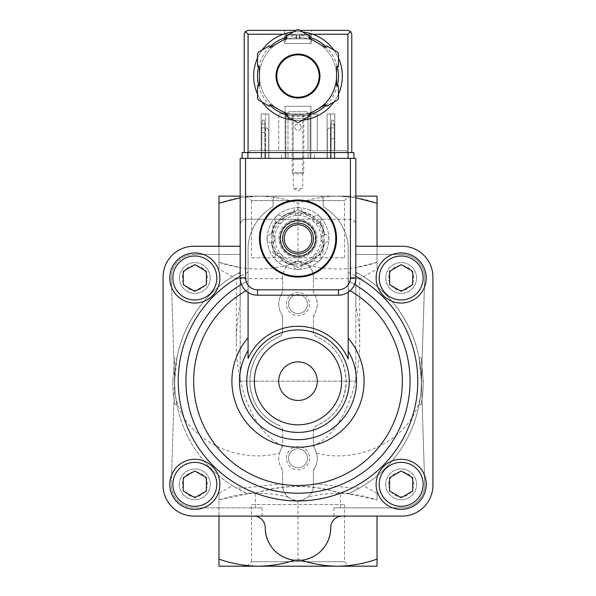 <?xml version="1.0" encoding="UTF-8"?>
<svg xmlns="http://www.w3.org/2000/svg" width="596" height="596" viewBox="0 0 596 596"><rect width="100%" height="100%" fill="white"/><g stroke="black" fill="none" stroke-linecap="round" stroke-linejoin="round"><path stroke-width="0.45" stroke-dasharray="2.98 2.23" d="M272.946 238.534A25.054 25.054 0 0 1 285.469 216.832L272.946 224.066L272.946 253.002L285.469 260.236A25.054 25.054 0 0 1 272.946 238.534M285.469 216.832A25.054 25.054 0 0 1 310.531 216.832L298 209.598L285.469 216.832M323.054 238.534L323.054 224.066L310.531 216.832A25.054 25.054 0 0 1 310.531 260.236A25.054 25.054 0 0 1 285.469 260.236L298 267.47L310.531 260.236L323.054 253.002L323.054 238.534M282.579 238.534A15.421 15.421 0 0 1 305.711 225.184A15.421 15.421 0 0 1 305.711 251.892A15.421 15.421 0 0 1 282.579 238.534A15.421 15.421 0 0 1 305.711 225.184A15.421 15.421 0 0 1 305.711 251.892A15.421 15.421 0 0 1 282.579 238.534A15.421 15.421 0 0 1 305.711 225.184A15.421 15.421 0 0 1 305.711 251.892A15.421 15.421 0 0 1 282.579 238.534M259.454 238.534A38.546 38.546 0 0 1 317.273 205.151A38.546 38.546 0 0 1 317.273 271.918A38.546 38.546 0 0 1 259.454 238.534M260.221 238.534A37.779 37.779 0 0 1 316.886 205.821A37.779 37.779 0 0 1 316.886 271.255A37.779 37.779 0 0 1 260.221 238.534M274.875 238.534A23.125 23.125 0 0 1 309.562 218.508A23.125 23.125 0 0 1 309.562 258.56A23.125 23.125 0 0 1 274.875 238.534M280.656 238.534A17.344 17.344 0 0 1 306.672 223.515A17.344 17.344 0 0 1 306.672 253.561A17.344 17.344 0 0 1 280.656 238.534A17.344 17.344 0 0 1 306.672 223.515A17.344 17.344 0 0 1 306.672 253.561A17.344 17.344 0 0 1 280.656 238.534M272.946 253.002L298 267.47L323.054 253.002L323.054 224.066L298 209.598L272.946 224.066L272.946 253.002M337.515 566.2C350.977 566.006 364.149 563.66 377.022 559.145L377.022 566.2L218.978 566.2L218.978 559.145C231.881 563.652 245.045 565.999 258.485 566.2L348.965 566.2L258.485 566.2C271.955 566.006 285.126 563.66 298 559.145C310.903 563.652 324.075 565.999 337.515 566.2M313.489 445.778L316.58 453.124C317.996 458.488 317.236 463.621 314.308 468.538A19.273 19.273 0 0 0 314.308 447.991A5.781 5.781 0 0 1 313.421 444.907L313.421 430.796C313.578 428.3 314.748 426.535 316.93 425.477A48.187 48.187 0 0 0 316.93 336.852C314.748 335.801 313.578 334.028 313.421 331.532L313.421 317.422L314.308 314.338A19.273 19.273 0 0 0 314.308 293.798C318.242 300.66 318.242 307.514 314.308 314.338A5.781 5.781 0 0 0 313.421 317.422L313.421 331.532A5.781 5.781 0 0 0 316.93 336.852C335.25 345.211 345.002 359.977 346.187 381.157C344.995 402.36 335.243 417.133 316.93 425.477A5.781 5.781 0 0 0 313.421 430.796L313.489 445.778C340.07 434.469 360.036 389.784 359.679 342.372C359.664 329.588 358.375 317.191 355.827 305.197L355.827 278.704L359.679 278.704L313.421 278.704L313.421 290.714A5.781 5.781 0 0 0 314.308 293.798L313.421 290.714L313.421 277.08A15.421 15.421 0 0 0 298 261.666A15.421 15.421 0 0 0 282.579 277.08L282.579 290.714L282.579 278.704L236.321 278.704L240.173 278.704L240.173 274.1L240.173 305.197L240.173 278.704M314.308 468.538A5.781 5.781 0 0 0 313.421 471.615L314.308 468.538M313.421 471.615L313.421 485.248L313.421 471.615M298 500.67L303.163 499.776L307.722 497.213C311.715 493.51 313.608 489.525 313.421 485.248A15.421 15.421 0 0 1 298 500.67A15.421 15.421 0 0 1 282.579 485.248L282.579 471.615A5.781 5.781 0 0 0 281.692 468.538L282.579 471.615L282.579 485.248C282.385 489.51 284.285 493.503 288.278 497.213L292.837 499.776L298 500.67L298 559.145M355.827 278.704L355.827 274.1L357.548 273.132C398.657 295.363 424.412 342.26 421.119 388.875A123.357 123.357 0 0 1 360.841 487.319L348.332 493.786L377.022 500.022C377.022 491.119 377.022 491.119 377.022 500.022C377.022 491.119 377.022 491.119 377.022 500.022C354.151 492.162 331.056 491.223 307.722 497.213M377.022 516.084L377.022 559.145M421.089 404.528A125.287 125.287 0 0 0 423.287 381.164L421.089 357.801L423.287 381.164A125.287 125.287 0 0 1 421.089 404.528L419.122 404.528A123.357 123.357 0 0 0 421.357 381.164L419.122 357.801L421.357 381.164A123.357 123.357 0 0 1 419.122 404.528L421.089 404.528M288.278 497.213C265.049 491.223 241.954 492.154 218.978 500.022C218.978 491.119 218.978 491.119 218.978 500.022C218.978 491.119 218.978 491.119 218.978 500.022L218.978 516.084M279.42 453.124L281.692 447.991A19.273 19.273 0 0 0 281.692 468.538C278.764 463.621 278.004 458.488 279.42 453.124C231.263 465.998 176.103 432.778 174.881 388.875C171.588 342.26 197.343 295.363 238.452 273.132L240.173 272.201A123.357 123.357 0 0 0 246.431 493.227L254.902 493.227L246.431 493.227L247.668 493.786L218.978 500.022L218.978 559.145M176.878 357.801L174.643 381.164L172.713 381.164L174.911 357.801L172.713 381.164A125.287 125.287 0 0 0 174.911 404.528A125.287 125.287 0 0 1 172.713 381.164L174.643 381.164L172.713 381.164L174.643 381.164L176.878 357.801L174.911 357.801M281.692 447.991A5.781 5.781 0 0 0 282.579 444.907L282.579 430.796L282.579 444.907L281.692 447.991M282.579 430.796A5.781 5.781 0 0 0 279.07 425.477C281.252 426.535 282.422 428.308 282.579 430.796M279.07 336.852C260.757 345.196 251.005 359.977 249.813 381.179C250.998 402.352 260.75 417.118 279.07 425.477A48.187 48.187 0 0 1 279.07 336.852A5.781 5.781 0 0 0 282.579 331.532L282.579 317.422L282.579 331.532C282.422 334.028 281.252 335.801 279.07 336.852M282.579 317.422A5.781 5.781 0 0 0 281.692 314.338L282.579 317.422M281.692 293.798C277.758 300.622 277.758 307.469 281.692 314.338A19.273 19.273 0 0 1 281.692 293.798A5.781 5.781 0 0 0 282.579 290.714L281.692 293.798M286.438 458.264A11.562 11.562 0 0 1 303.781 448.244A11.562 11.562 0 0 1 303.781 468.277A11.562 11.562 0 0 1 286.438 458.264M286.438 304.064A11.562 11.562 0 0 1 303.781 294.051A11.562 11.562 0 0 1 303.781 314.085A11.562 11.562 0 0 1 286.438 304.064M240.173 196.129L258.485 196.129C271.955 196.322 285.126 198.677 298 203.191C310.903 198.684 324.075 196.33 337.515 196.129L218.978 196.129L218.978 203.191C231.881 198.684 245.045 196.33 258.485 196.129L355.827 196.129M247.035 196.129L348.965 196.129L247.035 196.129L251.519 200.614L344.481 200.614L251.519 200.614L251.519 257.807L344.481 257.807L251.519 257.807M377.022 196.129L337.515 196.129C350.977 196.322 364.149 198.677 377.022 203.191L377.022 196.129M282.579 278.704L282.579 277.08C282.392 272.804 284.285 268.818 288.278 265.116L292.837 262.553L298 261.666L303.163 262.553L307.722 265.116C331.056 271.106 354.151 270.174 377.022 262.307L377.022 203.191M298 261.666L298 203.191C285.097 198.684 271.925 196.33 258.485 196.129L240.173 197.738M313.421 278.704L313.421 277.08C313.615 272.819 311.715 268.826 307.722 265.116M355.827 305.197L355.827 274.1M316.58 453.124C364.737 465.998 419.897 432.778 421.119 388.875M377.022 493.242L363.456 485.725L360.841 487.319C356.162 489.674 333.052 485.271 313.421 483.952M423.287 381.164L421.357 381.164L423.287 381.164M421.089 357.801L419.122 357.801M301.405 560.24C319.449 556.813 329.23 545.951 330.765 527.654C331.465 520.643 335.317 516.784 342.327 516.084L402.084 516.084A30.836 30.836 0 0 0 432.92 485.248L432.92 277.08A30.836 30.836 0 0 0 402.084 246.245L355.827 246.245L355.827 225.042C355.477 221.541 353.547 219.611 350.038 219.261L245.962 219.261C242.453 219.611 240.523 221.541 240.173 225.042L240.173 246.245L193.916 246.245A30.836 30.836 0 0 0 163.081 277.08L163.081 485.248A30.836 30.836 0 0 0 193.916 516.084L253.672 516.084C260.683 516.784 264.535 520.643 265.235 527.654C266.77 545.951 276.551 556.813 294.595 560.24M333.864 516.084L333.864 507.874L401.577 507.874A23.132 23.132 0 0 0 424.702 484.012L421.432 381.164L424.702 278.317A23.132 23.132 0 0 0 401.577 254.455L355.827 254.455L355.827 246.245M333.864 507.874L401.577 507.874A23.132 23.132 0 0 0 424.702 484.012L421.432 381.164L424.702 278.317A23.132 23.132 0 0 0 401.577 254.455L355.827 254.455L355.827 381.164L355.827 267.544L377.022 262.307C377.022 271.21 377.022 271.21 377.022 262.307C377.022 271.21 377.022 271.21 377.022 262.307L377.022 246.245M194.423 254.455A23.132 23.132 0 0 0 171.298 278.317L174.568 381.164L171.298 484.012A23.132 23.132 0 0 0 194.423 507.874L262.136 507.874L194.423 507.874A23.132 23.132 0 0 1 171.298 484.012L174.568 381.164L171.298 278.317A23.132 23.132 0 0 1 194.423 254.455L240.173 254.455L194.423 254.455M340.54 507.874L340.54 493.287L349.569 493.227L348.332 493.786M341.098 493.227L349.569 493.227A123.357 123.357 0 0 0 355.827 272.201L357.548 273.132M341.098 493.302C312.326 484.041 283.599 484.041 254.902 493.302L255.46 493.287L255.46 507.874M340.54 493.287C312.259 484.257 283.905 484.257 255.46 493.287M262.136 507.874L262.136 516.084M282.579 483.952C263.007 485.271 239.778 489.674 235.159 487.319L247.668 493.786M218.978 493.242L232.544 485.725L235.159 487.319A123.357 123.357 0 0 1 174.881 388.875M176.878 404.528L174.911 404.528L176.878 404.528A123.357 123.357 0 0 1 174.643 381.164A123.357 123.357 0 0 0 176.878 404.528M238.452 273.132L240.173 274.1M282.511 445.778C255.93 434.469 235.964 389.784 236.321 342.372C236.336 329.588 237.625 317.191 240.173 305.197M288.278 265.116C265.049 271.113 241.954 270.174 218.978 262.307L218.978 203.191M240.173 246.245L240.173 381.164L240.173 267.544L218.978 262.307C218.978 271.21 218.978 271.21 218.978 262.307C218.978 271.21 218.978 271.21 218.978 262.307L218.978 246.245M355.827 197.745L337.515 196.129C324.045 196.322 310.874 198.677 298 203.191L298 219.261L350.038 219.261A5.781 5.781 0 0 1 355.827 225.042L355.827 267.544M342.327 516.084L253.672 516.084M210.246 484.339A15.421 15.421 0 0 0 194.825 468.918A15.421 15.421 0 0 0 179.411 484.339A15.421 15.421 0 0 0 194.825 499.753A15.421 15.421 0 0 0 210.246 484.339M210.246 277.997A15.421 15.421 0 0 0 194.825 262.575A15.421 15.421 0 0 0 179.411 277.997A15.421 15.421 0 0 0 194.825 293.411A15.421 15.421 0 0 0 210.246 277.997M416.589 277.997A15.421 15.421 0 0 0 401.175 262.575A15.421 15.421 0 0 0 385.754 277.997A15.421 15.421 0 0 0 401.175 293.411A15.421 15.421 0 0 0 416.589 277.997M416.589 484.339A15.421 15.421 0 0 0 401.175 468.918A15.421 15.421 0 0 0 385.754 484.339A15.421 15.421 0 0 0 401.175 499.753A15.421 15.421 0 0 0 416.589 484.339M240.173 381.164L355.827 381.164L240.173 381.164M240.173 267.544L240.173 225.042A5.781 5.781 0 0 1 245.962 219.261L298 219.261M245.91 290.744A104.352 104.352 0 0 1 248.078 289.529L248.078 358.39M348.191 358.986L348.191 289.678A104.352 104.352 0 0 1 350.09 290.744M348.191 289.678L348.191 280.969A112.063 112.063 0 0 1 354.538 284.411M241.462 284.411A112.063 112.063 0 0 1 248.078 280.835L248.078 289.529M248.078 272.29L248.078 280.835A112.063 112.063 0 0 0 210.626 451.336A112.063 112.063 0 0 0 385.187 451.567A112.063 112.063 0 0 0 348.191 280.969L348.191 246.699A50.034 50.034 0 0 0 324.12 207.259A1.93 1.93 0 0 1 323.188 205.613L323.188 199.988A3.852 3.852 0 0 0 319.337 196.129L276.931 196.129A3.852 3.852 0 0 0 273.08 199.988L273.08 205.613A1.93 1.93 0 0 1 272.149 207.259A50.034 50.034 0 0 0 248.078 246.699L248.078 272.29A119.774 119.774 0 0 0 240.173 276.276M169.771 484.339A25.054 25.054 0 0 1 207.356 462.638A25.054 25.054 0 0 1 207.356 506.034A25.054 25.054 0 0 1 169.771 484.339M169.771 277.997A25.054 25.054 0 0 1 207.356 256.295A25.054 25.054 0 0 1 207.356 299.691A25.054 25.054 0 0 1 169.771 277.997M376.113 277.997A25.054 25.054 0 0 1 413.698 256.295A25.054 25.054 0 0 1 413.698 299.691A25.054 25.054 0 0 1 376.113 277.997M376.113 484.339A25.054 25.054 0 0 1 413.698 462.638A25.054 25.054 0 0 1 413.698 506.034A25.054 25.054 0 0 1 376.113 484.339M348.191 292.226L348.191 246.699A50.034 50.034 0 0 0 324.12 207.259A1.93 1.93 0 0 1 323.188 205.613L323.188 199.988A3.852 3.852 0 0 0 319.337 196.129L276.931 196.129A3.852 3.852 0 0 0 273.08 199.988L273.08 205.613A1.93 1.93 0 0 1 272.149 207.259A50.034 50.034 0 0 0 248.078 246.699L248.078 292.405M298 361.891A19.273 19.273 0 0 0 281.305 390.805A19.273 19.273 0 0 0 314.695 390.805A19.273 19.273 0 0 0 298 361.891M251.519 504.521L344.481 504.521L251.519 504.521L251.519 561.723L344.481 561.723L251.519 561.723L247.035 566.2M288.524 304.064A9.476 9.476 0 0 1 302.738 295.862A9.476 9.476 0 0 1 302.738 312.274A9.476 9.476 0 0 1 288.524 304.064A9.476 9.476 0 0 1 302.738 295.862A9.476 9.476 0 0 1 302.738 312.274A9.476 9.476 0 0 1 288.524 304.064M288.524 458.264A9.476 9.476 0 0 1 302.738 450.055A9.476 9.476 0 0 1 302.738 466.474A9.476 9.476 0 0 1 288.524 458.264A9.476 9.476 0 0 1 302.738 450.055A9.476 9.476 0 0 1 302.738 466.474A9.476 9.476 0 0 1 288.524 458.264M385.754 484.339A15.421 15.421 0 0 1 408.878 470.982A15.421 15.421 0 0 1 408.878 497.69A15.421 15.421 0 0 1 385.754 484.339M388.711 484.339A12.464 12.464 0 0 1 407.403 473.544A12.464 12.464 0 0 1 407.403 495.134A12.464 12.464 0 0 1 388.711 484.339M385.754 277.997A15.421 15.421 0 0 1 408.878 264.639A15.421 15.421 0 0 1 408.878 291.347A15.421 15.421 0 0 1 385.754 277.997M388.711 277.997A12.464 12.464 0 0 1 407.403 267.202A12.464 12.464 0 0 1 407.403 288.784A12.464 12.464 0 0 1 388.711 277.997M179.411 277.997A15.421 15.421 0 0 1 202.536 264.639A15.421 15.421 0 0 1 202.536 291.347A15.421 15.421 0 0 1 179.411 277.997M182.369 277.997A12.464 12.464 0 0 1 201.061 267.202A12.464 12.464 0 0 1 201.061 288.784A12.464 12.464 0 0 1 182.369 277.997M179.411 484.339A15.421 15.421 0 0 1 202.536 470.982A15.421 15.421 0 0 1 202.536 497.69A15.421 15.421 0 0 1 179.411 484.339M182.369 484.339A12.464 12.464 0 0 1 201.061 473.544A12.464 12.464 0 0 1 201.061 495.134A12.464 12.464 0 0 1 182.369 484.339M389.605 491.015L401.175 497.69L412.737 491.015L412.737 477.664L401.175 470.982L389.605 477.664L389.605 491.015M183.263 491.015L194.825 497.69L206.395 491.015L206.395 477.664L194.825 470.982L183.263 477.664L183.263 491.015M183.263 284.672L194.825 291.347L206.395 284.672L206.395 271.314L194.825 264.639L183.263 271.314L183.263 284.672M389.605 284.672L401.175 291.347L412.737 284.672L412.737 271.314L401.175 264.639L389.605 271.314L389.605 284.672M285.856 115.564L289.09 111.705L285.856 115.564L285.856 158.35L310.144 158.35L310.144 115.564L306.91 111.705L310.144 115.564L285.856 115.564L310.144 115.564L310.144 158.35L285.856 158.35L285.856 115.564M306.91 111.705L289.09 111.705L306.91 111.705M301.196 127.127A3.196 3.196 0 0 0 296.398 124.355A3.196 3.196 0 0 0 296.398 129.898A3.196 3.196 0 0 0 301.196 127.127A3.196 3.196 0 0 0 296.398 124.355A3.196 3.196 0 0 0 296.398 129.898A3.196 3.196 0 0 0 301.196 127.127M264.848 127.864L264.848 124.005L261.763 124.005L261.763 127.864L264.848 127.864L261.763 127.864L261.763 158.35L268.699 158.35L261.763 158.35L261.763 127.864L264.848 127.864L264.848 124.005L261.763 124.005L261.763 127.864L266.777 127.864L264.848 127.864L266.777 127.864L264.848 127.864L264.848 158.35L268.699 158.35L264.848 158.35L264.848 127.864M262.441 120.154L261.763 124.005L262.441 120.154L264.17 120.154L264.848 124.005L264.17 120.154L262.441 120.154M334.237 124.005L331.152 124.005L331.152 127.864L329.223 127.864L334.237 127.864L334.237 124.005L331.152 124.005L331.152 158.35L327.301 158.35L334.237 158.35L327.301 158.35L331.152 158.35L331.152 127.864L331.152 158.35L331.152 127.864L334.237 127.864L333.559 120.154L334.237 124.005M334.237 127.864L331.152 127.864L334.237 127.864L334.237 158.35L334.237 127.864M331.83 120.154L331.152 124.005L331.83 120.154L333.559 120.154L331.83 120.154M266.777 127.864L268.699 129.786L268.699 158.35L268.699 129.786L266.777 127.864L268.699 129.786L268.699 158.35L268.699 129.786L266.777 127.864M329.223 127.864L327.301 129.786L327.301 158.35L327.301 129.786L329.223 127.864L327.301 129.786L327.301 158.35L327.301 129.786L329.223 127.864M298 207.699A30.836 30.836 0 0 1 324.708 253.956A30.836 30.836 0 0 1 271.292 253.956A30.836 30.836 0 0 1 298 207.699A30.836 30.836 0 0 1 324.708 253.956A30.836 30.836 0 0 1 271.292 253.956A30.836 30.836 0 0 1 298 207.699M350.426 158.35L245.574 158.35M240.173 158.35L240.173 277.855A17.344 17.344 0 0 0 257.524 295.199L338.476 295.199A17.344 17.344 0 0 0 355.827 277.855L355.827 158.35L240.173 158.35M319.717 222.524A26.984 26.984 0 0 1 324.678 234.496A4.045 4.045 0 0 0 320.939 238.735A4.045 4.045 0 0 0 325.088 242.579A4.045 4.045 0 0 0 329.029 238.534A4.045 4.045 0 0 0 324.678 234.496A26.984 26.984 0 0 0 319.717 222.524A4.045 4.045 0 0 0 319.94 216.594A4.045 4.045 0 0 0 314.01 216.817A4.045 4.045 0 0 0 315.671 223.247A4.045 4.045 0 0 0 321.125 219.455A4.045 4.045 0 0 0 314.01 216.817A26.984 26.984 0 0 0 302.038 211.856A26.984 26.984 0 0 1 314.01 216.817A4.045 4.045 0 0 0 314.219 222.315A4.045 4.045 0 0 0 319.717 222.524M324.678 242.572A26.984 26.984 0 0 1 319.717 254.544A4.045 4.045 0 0 0 313.481 255.766A4.045 4.045 0 0 0 316.133 261.547A4.045 4.045 0 0 0 319.717 254.544A26.984 26.984 0 0 0 324.678 242.572A4.045 4.045 0 0 0 329.029 238.534A4.045 4.045 0 0 0 324.678 234.496A4.045 4.045 0 0 0 320.939 238.534A4.045 4.045 0 0 0 324.678 242.572M314.01 260.258A26.984 26.984 0 0 1 302.038 265.213A4.045 4.045 0 0 0 295.802 262.121A4.045 4.045 0 0 0 296.063 269.072A4.045 4.045 0 0 0 302.038 265.213A26.984 26.984 0 0 0 314.01 260.258A4.045 4.045 0 0 0 319.94 260.474A4.045 4.045 0 0 0 319.717 254.544A4.045 4.045 0 0 0 314.219 254.753A4.045 4.045 0 0 0 314.01 260.258M293.962 265.213A26.984 26.984 0 0 1 281.99 260.258A26.984 26.984 0 0 0 293.962 265.213A4.045 4.045 0 0 0 298 269.563A4.045 4.045 0 0 0 302.038 265.213A4.045 4.045 0 0 0 298 261.473A4.045 4.045 0 0 0 293.962 265.213M276.283 254.544A26.984 26.984 0 0 1 271.322 242.572A26.984 26.984 0 0 0 276.283 254.544A4.045 4.045 0 0 0 276.06 260.474A4.045 4.045 0 0 0 281.99 260.258A4.045 4.045 0 0 0 281.781 254.753A4.045 4.045 0 0 0 276.283 254.544A4.045 4.045 0 0 0 277.229 261.294A4.045 4.045 0 0 0 282.966 257.614A4.045 4.045 0 0 0 276.283 254.544M271.322 234.496A26.984 26.984 0 0 1 276.283 222.524A26.984 26.984 0 0 0 271.322 234.496A4.045 4.045 0 0 0 266.971 238.534A4.045 4.045 0 0 0 271.322 242.572A4.045 4.045 0 0 0 275.061 238.534A4.045 4.045 0 0 0 271.322 234.496A4.045 4.045 0 0 0 266.971 238.333A4.045 4.045 0 0 0 270.912 242.579A4.045 4.045 0 0 0 275.061 238.534A4.045 4.045 0 0 0 271.322 234.496M281.99 216.817A26.984 26.984 0 0 1 293.962 211.856A26.984 26.984 0 0 0 281.99 216.817A4.045 4.045 0 0 0 276.06 216.594A4.045 4.045 0 0 0 276.283 222.524A4.045 4.045 0 0 0 281.781 222.315A4.045 4.045 0 0 0 281.99 216.817A4.045 4.045 0 0 0 275.516 217.257A4.045 4.045 0 0 0 277.773 223.336A4.045 4.045 0 0 0 281.99 216.817M303.781 158.35L292.219 158.35L303.781 158.35L302.738 159.393L293.262 159.393L302.738 159.393L302.738 188.418L293.262 188.418L302.738 188.418L298 191.16L293.262 188.418L293.262 159.393L292.219 158.35M302.038 211.856A4.045 4.045 0 0 0 297.851 207.505A4.045 4.045 0 0 0 293.962 211.856A4.045 4.045 0 0 0 298 215.596A4.045 4.045 0 0 0 302.038 211.856M298 223.038A15.496 15.496 0 0 1 311.417 246.282A15.496 15.496 0 0 1 284.583 246.282A15.496 15.496 0 0 1 298 223.038A15.496 15.496 0 0 1 311.417 246.282A15.496 15.496 0 0 1 284.583 246.282A15.496 15.496 0 0 1 298 223.038M298 220.513A18.022 18.022 0 0 1 313.608 247.549A18.022 18.022 0 0 1 282.392 247.549A18.022 18.022 0 0 1 298 220.513A18.022 18.022 0 0 1 313.608 247.549A18.022 18.022 0 0 1 282.392 247.549A18.022 18.022 0 0 1 298 220.513M298 219.552A18.983 18.983 0 0 1 314.442 248.025A18.983 18.983 0 0 1 281.558 248.025A18.983 18.983 0 0 1 298 219.552A18.983 18.983 0 0 1 314.442 248.025A18.983 18.983 0 0 1 281.558 248.025A18.983 18.983 0 0 1 298 219.552M298 220.803A17.731 17.731 0 0 1 313.354 247.4A17.731 17.731 0 0 1 282.646 247.4A17.731 17.731 0 0 1 298 220.803A17.731 17.731 0 0 1 313.354 247.4A17.731 17.731 0 0 1 282.646 247.4A17.731 17.731 0 0 1 298 220.803M302.045 211.55A4.045 4.045 0 0 0 295.974 208.041A4.045 4.045 0 0 0 295.974 215.059A4.045 4.045 0 0 0 302.045 211.55M261.763 138.771L261.763 132.372L261.763 138.771L264.848 138.771L264.848 132.372L264.848 138.771M334.237 132.372L334.237 138.771L334.237 132.372L331.152 132.372L331.152 138.771L331.152 132.372M338.476 57.968A44.328 44.328 0 0 0 333.894 50.042A44.328 44.328 0 0 1 338.476 57.968A44.328 44.328 0 0 0 333.894 50.042M283.309 34.225L312.691 34.225A44.328 44.328 0 0 0 254.79 85.951A44.328 44.328 0 0 0 342.327 76.05M307.64 119.319C308.214 120.474 287.786 120.474 288.36 119.319C287.779 120.474 308.207 120.474 307.64 119.319L307.64 118.455L288.36 118.455L307.64 118.455M296.458 35L285.372 35L296.458 35L296.458 38.852L299.542 38.852L296.458 38.852L296.458 35M285.372 35L296.07 35L285.372 35L285.275 38.852L296.458 38.852L285.372 38.852L285.372 35M299.542 35L310.628 35L299.542 35L299.542 38.852L299.542 35M310.725 38.852L310.628 35L299.93 35L310.628 35L310.725 43.478L285.275 43.478L310.725 43.478M285.089 150.646L310.911 150.646L285.089 150.646L285.089 106.311L285.089 150.646M327.107 150.646L334.818 150.646L327.107 150.646L330.571 150.646L327.107 150.646L327.107 114.022L327.107 150.646L327.107 114.022L330.571 114.022L330.571 150.646L330.571 114.022L327.107 114.022L327.107 150.646M346.187 150.646L249.813 150.646L346.187 150.646L346.187 152.569L249.813 152.569L346.187 152.569L346.187 150.646M287.98 150.646L308.02 150.646L287.98 150.646L287.98 114.022L287.98 150.646M261.182 150.646L268.893 150.646L261.182 150.646L261.182 114.022L261.182 150.646M265.429 150.646L268.893 150.646L265.429 150.646L265.429 114.022L265.429 150.646M278.727 150.646L317.273 150.646L278.727 150.646L278.727 114.022L278.727 150.646M258.366 52.195A46.257 46.257 0 0 0 257.524 53.655L257.524 66.417L259.454 66.417L259.454 76.05A38.546 38.546 0 0 0 317.273 109.433A38.546 38.546 0 0 0 317.273 42.666L308.929 37.846L309.89 36.177L298.842 29.8A46.257 46.257 0 0 0 297.158 29.8L286.11 36.177L287.071 37.846L270.383 47.486L269.414 45.818L258.366 52.195M338.476 53.655A46.257 46.257 0 0 0 337.634 52.195L326.586 45.818L325.617 47.486L317.273 42.666A38.546 38.546 0 0 0 259.454 76.05L259.454 85.69L257.524 85.69L257.524 98.444A46.257 46.257 0 0 0 258.366 99.904L269.414 106.289L270.383 104.62L278.727 109.433L287.071 114.253L286.11 115.922L297.158 122.299A46.257 46.257 0 0 0 298.842 122.299L309.89 115.922L308.929 114.253L317.273 109.433L325.617 104.62L326.586 106.289L337.634 99.904A46.257 46.257 0 0 0 338.476 98.444L338.476 85.69L336.546 85.69L336.546 66.417L338.476 66.417L338.476 53.655M311.492 30.374L284.508 30.374L311.492 30.374L311.492 43.478L284.508 43.478L311.492 43.478M244.226 152.569L244.226 34.225L245.351 31.499L248.078 30.374L347.922 30.374L350.649 31.499L351.774 34.225L351.774 152.569L244.226 152.569L351.774 152.569M296.167 30.374L299.833 30.374M245.351 31.499L248.078 34.225L347.922 34.225L350.649 31.499M302.582 31.96A44.328 44.328 0 0 0 293.418 31.96A44.328 44.328 0 0 1 302.582 31.96M262.106 50.042A44.328 44.328 0 0 0 257.524 57.968A44.328 44.328 0 0 1 262.106 50.042M257.524 94.131A44.328 44.328 0 0 0 262.106 102.065A44.328 44.328 0 0 1 257.524 94.131M293.418 120.146A44.328 44.328 0 0 0 302.582 120.146A44.328 44.328 0 0 1 293.418 120.146M333.894 102.065A44.328 44.328 0 0 0 338.476 94.131A44.328 44.328 0 0 1 333.894 102.065M336.546 76.05A38.546 38.546 0 0 0 291.302 38.084A38.546 38.546 0 0 0 261.778 89.236A38.546 38.546 0 0 0 317.273 109.433M319.203 76.05A21.203 21.203 0 0 0 287.399 57.693A21.203 21.203 0 0 0 287.399 94.414A21.203 21.203 0 0 0 319.203 76.05M247.884 158.35L353.897 158.35L353.897 152.569L242.103 152.569L242.103 158.35L247.884 158.35L247.884 152.569M298 158.35L314.383 158.35L298 158.35M298 152.569L314.383 152.569L298 152.569M310.911 158.35L285.089 158.35L310.911 158.35L310.911 152.569L285.089 152.569L310.911 152.569L310.911 158.35M268.893 158.35L261.182 158.35L268.893 158.35L265.429 158.35L268.893 158.35L268.893 152.569L261.182 152.569L268.893 152.569L265.429 152.569L268.893 152.569L268.893 158.35M334.818 158.35L327.107 158.35L334.818 158.35L334.818 152.569L327.107 152.569L334.818 152.569L334.818 158.35M308.02 158.35L287.98 158.35L308.02 158.35L308.02 152.569L287.98 152.569L308.02 152.569L308.02 158.35M330.571 152.569L327.107 152.569L330.571 152.569L330.571 158.35L330.571 152.569M249.813 150.646L249.813 152.569L249.813 150.646M308.02 114.022L308.02 150.646L308.02 114.022L287.98 114.022L293.18 114.022L293.18 150.646L293.18 114.022L302.82 114.022L302.82 150.646L302.82 114.022L308.02 114.022M287.98 158.35L287.98 152.569L287.98 158.35M293.18 158.35L293.18 152.569L293.18 158.35M302.82 158.35L302.82 152.569L302.82 158.35M334.818 114.022L334.818 150.646L334.818 114.022L327.107 114.022L334.818 114.022M327.107 158.35L327.107 152.569L327.107 158.35M268.893 114.022L268.893 150.646L268.893 114.022L261.182 114.022L268.893 114.022L268.893 150.646L268.893 114.022L265.429 114.022L268.893 114.022M261.182 158.35L261.182 152.569L261.182 158.35M265.429 158.35L265.429 152.569L265.429 158.35M310.911 106.311L310.911 150.646L310.911 106.311L285.089 106.311L310.911 106.311M285.089 158.35L285.089 152.569L285.089 158.35M317.273 114.022L317.273 150.646L317.273 114.022L278.727 114.022L317.273 114.022M292.219 114.022L303.781 114.022L292.219 114.022L292.219 172.594L303.781 172.594L292.219 172.594L293.396 173.771L302.604 173.771L293.396 173.771M303.781 114.022L303.781 172.594L302.604 173.771M299.93 38.852L310.628 38.852L299.93 38.852L299.93 35L299.93 38.852M271.538 238.534A26.462 26.462 0 0 1 311.231 215.618A26.462 26.462 0 0 1 311.231 261.45A26.462 26.462 0 0 1 271.538 238.534M348.191 280.969A112.063 112.063 0 0 1 385.187 451.567A112.063 112.063 0 0 1 210.626 451.336A112.063 112.063 0 0 1 248.078 280.835M348.191 272.417A119.774 119.774 0 0 1 355.827 276.276M265.622 127.864L265.622 158.35L265.622 127.864M330.378 127.864L330.378 158.35L330.378 127.864M347.922 34.225L347.922 152.569M248.078 34.225L248.078 152.569M337.314 66.417A40.476 40.476 0 0 0 326.005 46.823M309.309 37.19A40.476 40.476 0 0 0 286.691 37.19M269.995 46.823A40.476 40.476 0 0 0 258.686 66.417M258.686 85.69A40.476 40.476 0 0 0 269.995 105.276M286.691 114.916A40.476 40.476 0 0 0 309.309 114.916M326.005 105.276A40.476 40.476 0 0 0 337.314 85.69M348.116 158.35L348.116 152.569M296.07 38.852L296.07 35L296.07 38.852M359.679 342.372L359.679 278.704L377.022 269.087M236.321 342.372L236.321 278.704L218.978 269.087M344.481 504.521L344.481 561.723L348.965 566.2M344.481 257.807L344.481 200.614L348.965 196.129M334.237 138.771L331.152 138.771M264.848 132.372L261.763 132.372M314.383 158.35L314.383 152.569M281.617 158.35L281.617 152.569M284.508 30.374L284.508 43.478M285.275 38.852L285.275 43.478M288.36 118.455L288.36 119.319"/><path stroke-width="0.89" d="M284.247 238.534A13.753 13.753 0 0 1 304.876 226.629A13.753 13.753 0 0 1 304.876 250.439A13.753 13.753 0 0 1 284.247 238.534M282.579 238.534A15.421 15.421 0 0 1 305.711 225.184A15.421 15.421 0 0 1 305.711 251.892A15.421 15.421 0 0 1 282.579 238.534M260.221 238.534A37.779 37.779 0 0 1 316.886 205.821A37.779 37.779 0 0 1 316.886 271.255A37.779 37.779 0 0 1 260.221 238.534M259.454 238.534A38.546 38.546 0 0 1 317.273 205.151A38.546 38.546 0 0 1 317.273 271.918A38.546 38.546 0 0 1 259.454 238.534M258.485 566.2L377.022 566.2L377.022 559.145C364.119 563.652 350.955 565.999 337.515 566.2L337.515 566.2C325.23 566.058 313.191 564.069 301.405 560.24L294.595 560.24C282.787 564.069 270.748 566.051 258.485 566.2L258.485 566.2C245.023 566.006 231.851 563.66 218.978 559.145L218.978 566.2L258.485 566.2M377.022 516.084L377.022 559.145M218.978 516.084L218.978 559.145M218.978 246.245L218.978 196.129L240.173 196.129M355.827 196.129L377.022 196.129L377.022 203.191L355.827 197.745M253.672 516.084A11.562 11.562 0 0 1 265.235 527.654A32.765 32.765 0 0 0 298 560.419A32.765 32.765 0 0 0 330.765 527.654A11.562 11.562 0 0 1 342.327 516.084M240.173 197.738L218.978 203.191M377.022 246.245L377.022 203.191M298 361.891A19.273 19.273 0 0 0 281.305 390.805A19.273 19.273 0 0 0 314.695 390.805A19.273 19.273 0 0 0 298 361.891M240.173 246.245L193.916 246.245A30.836 30.836 0 0 0 163.081 277.08L163.081 485.248A30.836 30.836 0 0 0 193.916 516.084L402.084 516.084A30.836 30.836 0 0 0 432.92 485.248L432.92 277.08A30.836 30.836 0 0 0 402.084 246.245L355.827 246.245M354.538 284.411A112.063 112.063 0 0 1 383.72 453.347A112.063 112.063 0 0 1 212.28 453.347A112.063 112.063 0 0 1 241.462 284.411M248.078 292.405L248.078 358.39A54.869 54.869 0 0 1 348.191 358.986L348.191 292.226M401.175 497.69L412.737 491.015L412.737 477.664L401.175 470.982L389.605 477.664L389.605 491.015L401.175 497.69M376.113 484.339A25.054 25.054 0 0 1 413.698 462.638A25.054 25.054 0 0 1 413.698 506.034A25.054 25.054 0 0 1 376.113 484.339M401.175 291.347L412.737 284.672L412.737 271.314L401.175 264.639L389.605 271.314L389.605 284.672L401.175 291.347M376.113 277.997A25.054 25.054 0 0 1 413.698 256.295A25.054 25.054 0 0 1 413.698 299.691A25.054 25.054 0 0 1 376.113 277.997M194.825 291.347L206.395 284.672L206.395 271.314L194.825 264.639L183.263 271.314L183.263 284.672L194.825 291.347M169.771 277.997A25.054 25.054 0 0 1 207.356 256.295A25.054 25.054 0 0 1 207.356 299.691A25.054 25.054 0 0 1 169.771 277.997M194.825 497.69L206.395 491.015L206.395 477.664L194.825 470.982L183.263 477.664L183.263 491.015L194.825 497.69M169.771 484.339A25.054 25.054 0 0 1 207.356 462.638A25.054 25.054 0 0 1 207.356 506.034A25.054 25.054 0 0 1 169.771 484.339M245.574 277.855L240.173 277.855L240.173 158.35L245.574 158.35L245.574 277.855A11.95 11.95 0 0 0 257.524 289.805L257.524 295.199L338.476 295.199A17.344 17.344 0 0 0 355.827 277.855L355.827 158.35L350.426 158.35L350.426 277.855L355.827 277.855A17.344 17.344 0 0 1 338.476 295.199L338.476 289.805L257.524 289.805M240.173 277.855A17.344 17.344 0 0 0 257.524 295.199A17.344 17.344 0 0 1 240.173 277.855M342.327 76.05A44.328 44.328 0 0 1 338.476 94.131A44.328 44.328 0 0 0 338.476 57.968A44.328 44.328 0 0 1 342.327 76.05A44.328 44.328 0 0 0 338.476 57.968M333.894 50.042A44.328 44.328 0 0 0 302.582 31.96A44.328 44.328 0 0 1 333.894 50.042A44.328 44.328 0 0 0 312.691 34.225L347.922 34.225L347.922 152.569M309.89 36.177L298.842 29.8A46.257 46.257 0 0 0 297.158 29.8L286.11 36.177L287.071 37.846L270.383 47.486L269.414 45.818L258.366 52.195A46.257 46.257 0 0 0 257.524 53.655L257.524 66.417L259.454 66.417L259.454 85.69L257.524 85.69L257.524 98.444A46.257 46.257 0 0 0 258.366 99.904L269.414 106.289L270.383 104.62L287.071 114.253L286.11 115.922L297.158 122.299A46.257 46.257 0 0 0 298.842 122.299L309.89 115.922L308.929 114.253L325.617 104.62L326.586 106.289L337.634 99.904A46.257 46.257 0 0 0 338.476 98.444L338.476 85.69L336.546 85.69L336.546 66.417L338.476 66.417L338.476 53.655A46.257 46.257 0 0 0 337.634 52.195L326.586 45.818L325.617 47.486L308.929 37.846L309.89 36.177M248.078 152.569L248.078 34.225L245.351 31.499L248.078 30.374L296.167 30.374M299.833 30.374L347.922 30.374L350.649 31.499L347.922 34.225M245.351 31.499L244.226 34.225L244.226 152.569M351.774 152.569L351.774 34.225L350.649 31.499M293.418 31.96A44.328 44.328 0 0 0 262.106 50.042A44.328 44.328 0 0 1 293.418 31.96M257.524 57.968A44.328 44.328 0 0 0 257.524 94.131A44.328 44.328 0 0 1 257.524 57.968M262.106 102.065A44.328 44.328 0 0 0 293.418 120.146A44.328 44.328 0 0 1 262.106 102.065M302.582 120.146A44.328 44.328 0 0 0 333.894 102.065A44.328 44.328 0 0 1 302.582 120.146M317.273 109.433A38.546 38.546 0 0 0 336.546 76.05M319.203 76.05A21.203 21.203 0 0 0 287.399 57.693A21.203 21.203 0 0 0 287.399 94.414A21.203 21.203 0 0 0 319.203 76.05A21.203 21.203 0 0 0 287.399 57.693A21.203 21.203 0 0 0 287.399 94.414A21.203 21.203 0 0 0 319.203 76.05M348.116 158.35L242.103 158.35L242.103 152.569L353.897 152.569L353.897 158.35L348.116 158.35L348.116 152.569M254.358 381.164A43.642 43.642 0 0 1 319.821 343.37A43.642 43.642 0 0 1 319.821 418.966A43.642 43.642 0 0 1 254.358 381.164M246.766 381.164A51.234 51.234 0 0 1 323.621 336.792A51.234 51.234 0 0 1 323.621 425.537A51.234 51.234 0 0 1 246.766 381.164M348.191 338.155A66.096 66.096 0 0 1 343.423 429.18A66.096 66.096 0 0 1 252.272 428.897A66.096 66.096 0 0 1 248.078 337.843M348.191 351.104A58.505 58.505 0 0 1 313.6 437.553A58.505 58.505 0 0 1 248.078 350.657M350.09 290.744A104.352 104.352 0 0 1 377.961 448.214A104.352 104.352 0 0 1 218.039 448.214A104.352 104.352 0 0 1 245.91 290.744M355.827 276.276A119.774 119.774 0 0 1 390.253 457.549A119.774 119.774 0 0 1 205.747 457.549A119.774 119.774 0 0 1 240.173 276.276M379.198 484.339A21.97 21.97 0 0 1 412.156 465.312A21.97 21.97 0 0 1 412.156 503.367A21.97 21.97 0 0 1 379.198 484.339M379.198 277.997A21.97 21.97 0 0 1 412.156 258.962A21.97 21.97 0 0 1 412.156 297.024A21.97 21.97 0 0 1 379.198 277.997M172.855 277.997A21.97 21.97 0 0 1 205.814 258.962A21.97 21.97 0 0 1 205.814 297.024A21.97 21.97 0 0 1 172.855 277.997M172.855 484.339A21.97 21.97 0 0 1 205.814 465.312A21.97 21.97 0 0 1 205.814 503.367A21.97 21.97 0 0 1 172.855 484.339M338.476 289.805A11.95 11.95 0 0 0 350.426 277.855M319.97 76.05A21.97 21.97 0 0 0 287.011 57.022A21.97 21.97 0 0 0 287.011 95.077A21.97 21.97 0 0 0 319.97 76.05M248.078 34.225L283.309 34.225M337.314 85.69A40.476 40.476 0 0 0 337.314 66.417M326.005 46.823A40.476 40.476 0 0 0 309.309 37.19M286.691 37.19A40.476 40.476 0 0 0 269.995 46.823M258.686 66.417A40.476 40.476 0 0 0 258.686 85.69M269.995 105.276A40.476 40.476 0 0 0 286.691 114.916M309.309 114.916A40.476 40.476 0 0 0 326.005 105.276M247.884 158.35L247.884 152.569"/></g></svg>
